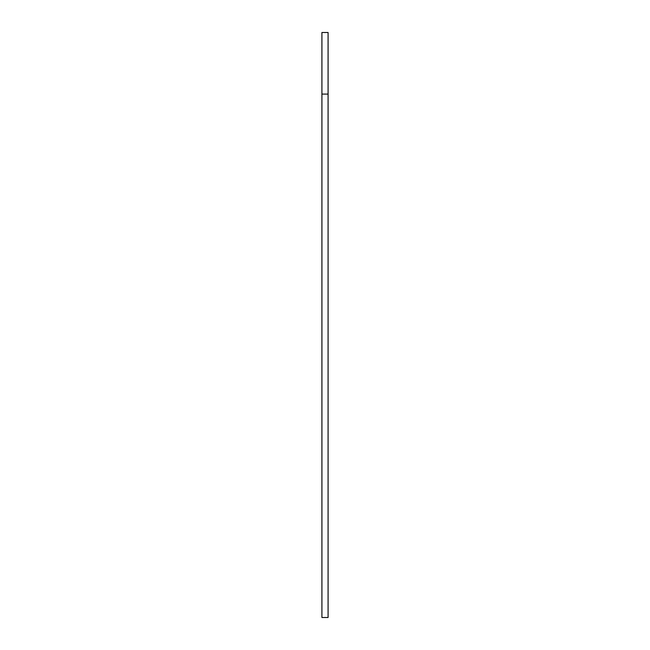 <?xml version="1.0" encoding="UTF-8"?>
<svg xmlns="http://www.w3.org/2000/svg" width="650" height="650" viewBox="0 0 650 650"><rect width="100%" height="100%" fill="white"/><g stroke="black" fill="none" stroke-linecap="round" stroke-linejoin="round"><path stroke-width="0.97" d="M321.921 94.079L321.921 32.5L328.079 32.5L328.079 617.5L321.921 617.5L321.921 94.079L328.079 94.079"/></g></svg>
